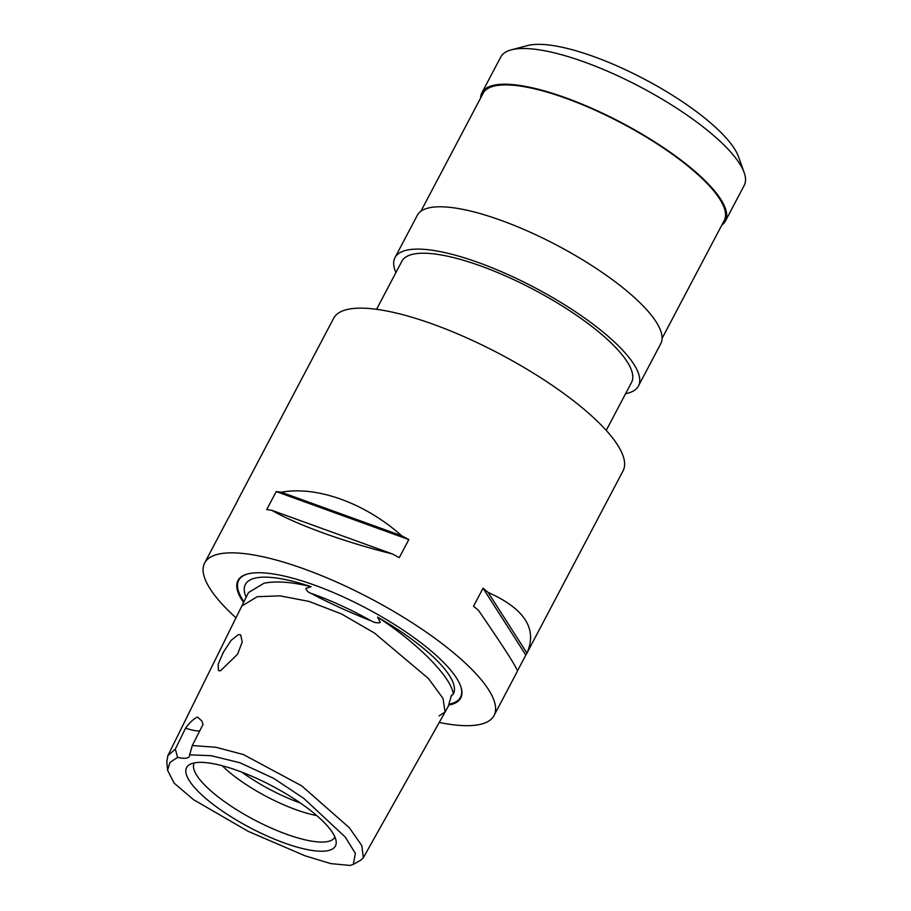 <?xml version="1.0" encoding="UTF-8"?>
<svg xmlns="http://www.w3.org/2000/svg" width="911" height="911" viewBox="0 0 911 911"><rect width="100%" height="100%" fill="white"/><g stroke="black" fill="none" stroke-linecap="round" stroke-linejoin="round"><path stroke-width="1.37" d="M439.091 715.841L445.069 712.06L443.031 698.43L428.432 678.513L374.33 632.951L341.42 613.923L308.988 601.408L279.984 595.84L257.232 596.716L241.825 606.02L248.452 592.605L263.894 583.279C275.931 580.762 291.668 581.913 311.106 586.718L305.823 588.438C306.586 590.783 308.305 592.412 310.97 593.323C328.461 602.695 348.628 611.93 371.483 621.006C374.467 622.691 377.405 623.192 380.297 622.509L377.553 617.123A117.542 32.99 27.8 0 1 397.264 629.194A117.542 32.99 27.8 0 1 453.268 694.205L451.013 696.243M451.537 695.047L448.258 706.378L363.33 857.718L360.824 860.166L353.297 864.38L355.381 853.402L345.269 837.072L303.864 798.435L273.71 778.37L239.878 762.735L211.215 755.697L189.67 754.843A31.156 8.746 27.8 0 1 189.386 756.358A31.156 8.746 27.8 0 1 177.611 757.383L169.981 762.393L167.556 770.228L174.126 783.13L193.576 799.71L248.282 831.39L305.003 855.793L330.784 863.605L350.177 865.45L353.297 864.38M377.553 617.123C417.671 643.029 451.958 677.932 453.268 694.205M167.556 770.228L166.781 761.642L167.829 755.743L175.333 749.104L185.582 728.14C189.83 722.377 193.815 718.665 197.55 717.037L202.014 721.159L202.994 724.484L192.255 745.551L215.907 747.259L243.488 754.581L301.7 785.851L349.334 827.735L361.826 845.613L363.33 857.718M177.611 757.383L175.333 749.104M220.473 670.803L237.566 654.212L242.212 641.948L240.675 634.876L238.466 634.546L231.109 640.376L223.297 652.367L218.128 664.301L218.435 670.587L220.473 670.803M246.164 597.24A117.542 32.99 27.8 0 1 244.524 592.173A117.542 32.99 27.8 0 1 311.106 586.718M721.774 225.176A137.618 38.626 -152.2 0 0 725.384 221.1L744.219 185.388A137.618 38.626 -152.2 0 0 744.162 172.589L738.502 156.726A124.636 34.982 -152.2 0 0 679.094 99.515A124.636 34.982 -152.2 0 0 527.64 45.55L511.344 49.843A137.618 38.626 -152.2 0 0 500.754 57.029L481.93 92.74A137.618 38.626 -152.2 0 0 480.609 98.024M744.162 172.589A137.618 38.626 -152.2 0 0 678.581 109.422A137.618 38.626 -152.2 0 0 511.344 49.843M725.384 221.1A137.618 38.626 -152.2 0 0 659.746 145.134A137.618 38.626 -152.2 0 0 481.93 92.74M662.081 338.38L724.245 220.496A136.32 38.262 -152.2 0 0 659.222 145.248A136.32 38.262 -152.2 0 0 483.081 93.343L420.916 211.227M625.584 393.689A137.618 38.626 -152.2 0 0 638.452 385.991L660.771 343.675A137.618 38.626 -152.2 0 0 595.122 267.709A137.618 38.626 -152.2 0 0 417.306 215.303L394.987 257.631A137.618 38.626 -152.2 0 0 395.909 272.594M638.452 385.991A137.618 38.626 -152.2 0 0 572.814 310.025A137.618 38.626 -152.2 0 0 394.987 257.631M606.225 430.402L631.562 382.358A129.829 36.44 -152.2 0 0 569.637 310.697A129.829 36.44 -152.2 0 0 401.876 261.263L376.55 309.307M235.983 617.829A163.581 45.914 27.8 0 1 204.656 562.964A163.581 45.914 27.8 0 1 416.02 625.253A163.581 45.914 27.8 0 1 494.047 715.545L517.175 671.68A163.581 45.914 -152.2 0 0 517.414 671.202C517.095 667.957 504.136 647.71 478.56 610.461A163.581 45.914 -152.2 0 0 473.504 606.282L483.035 588.199A163.581 45.914 27.8 0 1 488.091 592.389C524.679 608.753 537.627 629 526.945 653.119A163.581 45.914 27.8 0 1 526.706 653.608A163.581 45.914 27.8 0 1 525.806 655.066L517.425 670.974M494.047 715.545A163.581 45.914 27.8 0 1 439.216 722.48M526.706 653.608L623.067 470.85A163.581 45.914 -152.2 0 0 545.04 380.559A163.581 45.914 -152.2 0 0 333.665 318.269L237.315 501.027A163.581 45.914 27.8 0 1 238.204 499.558L228.684 517.642A163.581 45.914 -152.2 0 0 227.784 519.099L204.656 562.964M448.918 705.046A125.934 35.347 -152.2 0 0 460.693 686.279A125.934 35.347 -152.2 0 0 400.681 628.476A125.934 35.347 -152.2 0 0 247.644 573.953A125.934 35.347 -152.2 0 0 243.556 602.513M300.402 803.024A72.698 20.406 27.8 0 1 249.978 777.755A72.698 20.406 27.8 0 1 241.87 772.175M316.812 815.618A72.698 20.406 27.8 0 1 246.334 784.678A72.698 20.406 27.8 0 1 222.216 765.741M334.941 837.084A79.519 22.32 27.8 0 1 232.157 806.861A79.519 22.32 27.8 0 1 194.259 762.906M226.737 814.001A84.108 23.606 27.8 0 1 189.545 764.614A84.108 23.606 27.8 0 1 295.301 799.596A84.108 23.606 27.8 0 1 336.205 841.935A84.108 23.606 27.8 0 1 226.737 814.001M192.255 745.551L189.67 754.843M237.065 501.722L237.065 501.505A163.581 45.914 27.8 0 1 237.315 501.027M392.197 553.888C344.779 542.136 296.474 524.645 271.763 510.285A163.581 45.914 -152.2 0 0 266.695 509.648L276.227 491.576A163.581 45.914 27.8 0 1 281.294 492.213C317.017 485.677 365.322 503.168 401.728 535.816A163.581 45.914 27.8 0 1 408.8 539.574L399.269 557.646A163.581 45.914 -152.2 0 0 392.197 553.888L271.763 510.285M199.725 730.907A31.156 8.746 27.8 0 1 185.582 728.14M526.945 653.119L488.091 592.389M525.806 655.066L483.035 588.199M401.728 535.816L281.294 492.213M408.8 539.574L276.227 491.576M460.567 685.937A125.376 35.187 27.8 0 1 449.271 704.18M243.943 601.727A125.376 35.187 27.8 0 1 247.997 573.862M310.97 593.323A118.031 33.126 27.8 0 1 371.483 621.006M241.825 606.02L167.829 755.743"/></g></svg>
